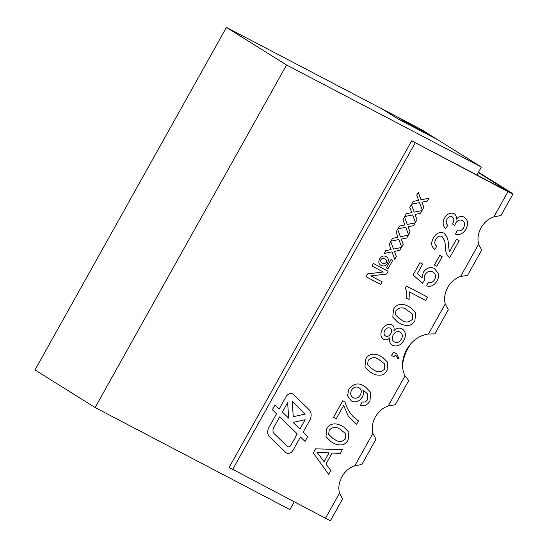 <?xml version="1.0" encoding="UTF-8"?>
<svg xmlns="http://www.w3.org/2000/svg" width="548" height="548" viewBox="0 0 548 548"><rect width="100%" height="100%" fill="white"/><g stroke="black" fill="none" stroke-linecap="round" stroke-linejoin="round"><path stroke-width="0.82" d="M396.896 116.703L421.248 129.465L431.077 135.609L406.726 122.848L396.896 116.703L226.427 27.4L286.556 64.986L95.119 407.527L34.983 369.948L226.427 27.4M294.242 501.9L289.94 509.592L95.119 407.527M437.407 139.569L431.077 135.609L406.726 122.848L396.896 116.71M382.285 109.052L398.471 119.169L437.434 139.582L481.384 167.044L286.556 64.986M325.464 518.25L339.507 493.125L342.575 498.954L330.478 520.6A13.7 0.5 29.2 0 1 325.464 518.25L229.126 467.437L411.664 140.822L504.53 189.471L507.037 190.642L505.934 189.855L478.288 172.579M481.384 167.044L476.931 175.011M339.507 493.125A20.55 16.481 -58 0 1 354.823 465.711L361.838 464.499L375.969 439.208L372.893 433.379A20.55 16.481 -58 0 1 388.217 405.965L395.224 404.753L408.733 380.586L405.041 375.866A27.393 21.968 -58 0 1 406.664 349.672A27.393 21.968 -58 0 1 428.42 334.027L434.838 333.876L448.319 309.757L445.243 303.928A20.55 16.481 -58 0 1 460.567 276.514L467.574 275.302L481.706 250.011L478.637 244.182A20.55 16.481 -58 0 1 493.954 216.768L500.961 215.556L513.017 193.985A13.7 0.5 -150.8 0 1 507.996 191.642L411.664 140.822M232.599 469.602L415.131 142.987M275.048 404.917L272.37 409.705L276.555 413.767L268.938 427.392A8.22 6.59 122 0 0 269.541 436.729L285.652 452.374A5.48 4.391 122 0 0 286.241 452.84A5.48 4.391 122 0 0 293.043 450.23L300.455 436.975L305.024 441.414L307.695 436.626L303.126 432.187L309.689 420.446A9.59 7.693 122 0 0 308.99 409.555L293.509 394.519A5.48 4.391 122 0 0 292.913 394.053A5.48 4.391 122 0 0 286.111 396.663L279.227 408.979L275.048 404.917M449.381 251.964L456.457 239.305L459.162 240.723L449.703 257.649L448.017 256.32C446.243 253.772 445.353 250.731 445.339 247.196C445.456 242.723 444.298 239.12 441.866 236.38C439.462 235.572 437.441 236.544 435.811 239.312C434.187 242.394 434.537 244.696 436.859 246.203L434.735 249.374C431.194 246.675 430.755 242.867 433.42 237.962C436.181 233.236 439.606 231.599 443.695 233.044L444.154 233.318L443.695 233.044C446.908 235.75 448.456 239.661 448.339 244.764L449.381 251.964L456.457 239.298M445.339 247.196C445.456 242.723 444.298 239.12 441.866 236.38L441.866 236.38C439.455 235.572 437.441 236.544 435.811 239.312L435.811 239.312C434.187 242.394 434.537 244.689 436.859 246.196L434.735 249.374M434.297 268.458L438.14 273.034C438.927 275.61 438.558 278.247 437.03 280.946C434.228 285.535 430.742 287.179 426.584 285.871L428.166 282.412C430.707 283.289 432.858 282.371 434.605 279.651C436.222 276.007 435.557 273.411 432.605 271.863C429.728 270.397 427.241 271.335 425.145 274.671C424.077 276.555 423.878 278.363 424.563 280.096L422.44 283.275L413.096 274.945L419.96 262.663L422.666 264.081L417.316 273.651L422.049 277.829L423.22 272.479C426.426 267.862 430.118 266.527 434.297 268.458L438.14 273.034C438.927 275.61 438.558 278.247 437.03 280.946L437.03 280.946C434.228 285.535 430.742 287.179 426.577 285.871M434.605 279.651C436.222 276 435.557 273.411 432.605 271.863L433.119 272.157L432.605 271.863C429.728 270.397 427.241 271.335 425.145 274.671L425.145 274.671C424.07 276.555 423.878 278.363 424.563 280.096L422.433 283.268M408.87 306.627L410.685 307.661L415.644 312.655L414.911 320.525C413.651 322.861 411.897 324.43 409.644 325.238C405.931 325.759 402.581 325.087 399.595 323.224L397.697 322.149L392.786 317.162L393.533 309.325C397.136 302.386 404.65 304.037 408.87 306.633L410.685 307.668L415.651 312.655L414.911 320.525C413.651 322.861 411.897 324.437 409.644 325.238L409.644 325.238C405.931 325.759 402.581 325.087 399.595 323.224L397.697 322.149L392.786 317.162L393.533 309.325M396.088 353.576L396.725 353.946L398.93 358.495L397.478 358.591C397.369 356.926 396.594 355.81 395.156 355.241L395.615 355.515L395.156 355.241L394.231 356.892L391.525 355.474L393.382 352.159L396.088 353.576L396.725 353.946L398.937 358.495L397.478 358.598C397.369 356.926 396.594 355.81 395.156 355.241L394.231 356.892L391.525 355.474M363.776 385.991L365.605 387.032L370.804 392.498L369.934 400.999C367.407 405.082 364.269 406.52 360.522 405.315L362.112 401.855C364.269 402.602 366.098 401.835 367.592 399.554L367.818 394.046L362.838 389.792C363.817 392.108 363.632 394.567 362.283 397.163C359.098 401.67 355.467 402.938 351.378 400.958L347.528 395.841L348.809 389.347C353.46 383.525 358.447 382.401 363.776 385.991L365.605 387.039L370.804 392.498L369.934 400.999C367.4 405.082 364.269 406.52 360.522 405.315M342.082 426.125L343.904 427.159L348.864 432.146L348.124 440.017C346.87 442.352 345.117 443.928 342.863 444.729C339.15 445.25 335.801 444.579 332.807 442.722L330.917 441.64L326.005 436.653L326.752 428.817C330.348 421.878 337.869 423.529 342.089 426.125L343.904 427.159L348.864 432.146L348.131 440.017C346.87 442.352 345.117 443.928 342.863 444.736L342.863 444.736C339.15 445.25 335.801 444.579 332.807 442.716L330.917 441.64L326.005 436.653L326.752 428.817M392.731 260.375L388.059 268.739L386.354 267.849L391.025 259.485L392.731 260.375L388.059 268.739L386.354 267.849M388.155 271.198L386.546 274.069L370.784 275.911L382.182 281.884L380.75 284.439L365.982 276.699L367.564 273.863L383.401 272.007L371.955 266.013L373.38 263.458L388.155 271.198L386.552 274.069L370.784 275.911L382.182 281.884L380.75 284.439L365.975 276.699M397.608 229.304L400.41 236.77L408.281 235.181L406.726 237.969L401.273 239.072L403.212 244.244L401.657 247.032L398.862 239.558L390.991 241.141L392.546 238.359L397.992 237.257L396.06 232.085L397.608 229.304L400.41 236.77L408.281 235.181L406.726 237.969L401.273 239.072L403.218 244.25L401.657 247.032L398.862 239.558M411.377 204.671L414.178 212.145L422.049 210.555L420.487 213.336L415.042 214.446L416.98 219.618L415.425 222.406L412.623 214.926L404.76 216.515L406.315 213.727L411.76 212.624L409.822 207.452L411.377 204.671L414.178 212.145L422.049 210.555L420.487 213.336L415.042 214.446L416.98 219.618L415.425 222.406L412.623 214.926L404.76 216.515M418.254 192.355L421.056 199.828L428.926 198.239L427.372 201.02L421.919 202.13L423.864 207.302L422.309 210.09L419.508 202.616L411.637 204.199L413.199 201.417L418.645 200.315L416.706 195.136L418.261 192.355L421.056 199.828L428.926 198.239L427.372 201.027L421.926 202.13L423.864 207.302L422.303 210.09L419.508 202.616L411.637 204.199M404.493 216.987L407.294 224.454L415.165 222.865L413.61 225.653L408.157 226.756L410.096 231.934L408.541 234.715L405.739 227.242L397.875 228.831L399.43 226.043L404.876 224.94L402.938 219.769L404.493 216.987L407.294 224.454L415.165 222.865L413.61 225.653L408.157 226.756L410.096 231.934L408.541 234.715L405.739 227.242L397.875 228.831M390.731 241.613L393.526 249.087L401.396 247.497L399.841 250.278L394.396 251.388L396.334 256.56L394.779 259.348L391.978 251.875L384.114 253.457L385.669 250.676L391.114 249.573L389.176 244.394L390.731 241.613L393.533 249.087L401.403 247.497L399.841 250.278L394.396 251.388L396.334 256.56L394.779 259.348L391.978 251.868L384.107 253.457M386.032 256.567C388.436 257.909 388.929 260.101 387.511 263.143C385.6 265.938 383.422 266.664 380.976 265.335L380.593 265.116L380.976 265.335C378.661 263.992 378.202 261.841 379.613 258.875C381.456 256.115 383.6 255.347 386.032 256.567L386.45 256.807L386.032 256.567C388.436 257.909 388.929 260.101 387.518 263.143L387.518 263.143C385.593 265.931 383.415 266.664 380.976 265.335L380.976 265.335C378.654 263.992 378.202 261.841 379.613 258.875M342.418 449.607L340.253 453.484L332.109 453.025L325.944 464.06L330.786 470.41L328.629 474.287L313.264 452.949L315.566 448.833L342.418 449.607L340.253 453.484L332.109 453.025L325.944 464.06L330.793 470.41L328.622 474.287M344.98 401.89C346.679 407.719 349.466 412.685 353.337 416.802L358.433 420.953L356.577 424.275L348.261 416.062L343.637 405.479L336.219 418.761L333.513 417.343L342.788 400.746L344.98 401.89C346.685 407.719 349.466 412.692 353.337 416.802L358.433 420.953L356.577 424.275L348.261 416.062L343.644 405.479L336.219 418.761L333.513 417.343M381.038 356.419L382.86 357.454L387.82 362.44L387.08 370.311C385.826 372.647 384.073 374.222 381.819 375.031C378.106 375.544 374.757 374.873 371.77 373.017L369.873 371.934L364.961 366.948L365.708 359.111C369.304 352.172 376.825 353.823 381.045 356.419L382.86 357.454L387.82 362.44L387.087 370.311C385.826 372.647 384.073 374.222 381.819 375.031L381.819 375.031C378.106 375.544 374.757 374.873 371.763 373.017L371.77 373.017M391.875 324.759C393.868 325.971 394.533 327.978 393.868 330.766C396.533 328.101 399.239 327.444 402.006 328.779C405.801 331.396 406.39 335.28 403.78 340.438C400.718 345.404 397.012 347.035 392.656 345.336L392.128 345.035L392.656 345.336C389.916 343.836 389.046 341.267 390.046 337.616C387.963 339.753 385.826 340.329 383.648 339.328L383.641 339.328C380.476 337.027 380.059 333.677 382.381 329.28C384.943 324.971 388.107 323.464 391.875 324.759L392.231 324.971L391.875 324.759C393.868 325.971 394.533 327.978 393.868 330.766C396.533 328.101 399.245 327.444 402.006 328.779L402.506 329.074L402.006 328.779C405.801 331.396 406.397 335.28 403.78 340.438C400.718 345.404 397.012 347.042 392.656 345.336L392.656 345.336C389.916 343.836 389.046 341.26 390.039 337.616L390.046 337.616C387.963 339.753 385.826 340.329 383.641 339.328L383.648 339.328C380.476 337.027 380.052 333.677 382.381 329.28M406.52 286.09L427.625 297.146L425.769 300.468L409.322 291.851L409.096 299.455L406.602 298.146C407.157 294.468 406.732 291.159 405.328 288.227L406.52 286.09M442.181 256.711L436.797 266.335L434.365 265.061L439.743 255.436L442.181 256.711L436.797 266.335L434.365 265.061M453.991 213.556C455.895 214.713 456.635 216.618 456.203 219.275C458.731 216.487 461.375 215.775 464.129 217.145C467.978 219.858 468.595 223.858 465.971 229.153C463.156 233.688 459.676 235.332 455.518 234.092L457.107 230.633C459.697 231.441 461.868 230.482 463.608 227.763C465.197 224.475 464.745 222.036 462.252 220.454C459.676 219.406 457.464 220.337 455.607 223.248L454.696 225.55L452.456 223.927L452.751 223.468C454.354 220.625 454.182 218.447 452.23 216.919C450.182 216.152 448.435 216.94 447.004 219.282C445.73 221.844 446.004 223.865 447.819 225.338L445.695 228.516C442.736 225.899 442.346 222.433 444.51 218.111C447.086 213.843 450.244 212.329 453.997 213.556L453.991 213.556C455.895 214.713 456.635 216.618 456.203 219.275C458.738 216.487 461.375 215.775 464.129 217.145L464.649 217.446L464.129 217.145C467.985 219.858 468.602 223.858 465.971 229.153L465.971 229.153C463.156 233.688 459.676 235.332 455.518 234.092M463.601 227.763C465.197 224.475 464.745 222.036 462.252 220.454L462.608 220.659L462.252 220.454C459.676 219.406 457.464 220.337 455.607 223.248L454.696 225.55M452.751 223.468C454.354 220.625 454.182 218.44 452.23 216.919L452.23 216.919C450.175 216.152 448.435 216.94 447.004 219.282L447.004 219.282C445.73 221.844 446.004 223.865 447.819 225.338L445.695 228.516M513.017 193.985A13.7 0.5 -150.8 0 0 510.805 192.41L478.493 172.216M411.295 343.267A27.393 16.337 -62.4 0 0 402.554 366.235M398.855 239.558L390.991 241.141M367.564 273.863L383.401 272.007L371.948 266.013M386.224 262.382C386.71 260.663 386.217 259.499 384.751 258.903L385.141 259.122L384.751 258.896C383.422 258.019 382.141 258.259 380.915 259.615C380.415 261.314 380.894 262.458 382.346 263.047L382.353 263.047C383.696 263.951 384.984 263.725 386.224 262.382C386.71 260.663 386.217 259.499 384.751 258.896C383.422 258.019 382.141 258.259 380.915 259.615C380.422 261.314 380.894 262.458 382.353 263.047M319.758 455.977L324.121 461.69L329.06 452.847L316.847 452.169L324.121 461.69L329.06 452.854L316.854 452.169L319.758 455.977M340.219 429.44L340.226 429.44C336.52 426.447 332.835 426.673 329.17 430.132L328.684 434.331L332.677 438.27L334.657 439.393C338.335 442.38 342.014 442.168 345.692 438.743L345.733 433.639L340.219 429.44C336.52 426.44 332.835 426.673 329.163 430.132L328.69 434.331L332.684 438.27L334.657 439.393M345.692 438.743L345.733 433.639L340.226 429.44M367.592 399.554L367.818 394.046L362.838 389.792C363.817 392.108 363.632 394.567 362.283 397.163L362.283 397.163C359.098 401.67 355.467 402.938 351.378 400.951L347.528 395.841L348.809 389.347M360.413 394.875C361.947 391.525 361.385 389.114 358.741 387.648L359.193 387.909L358.741 387.648C356.029 386.251 353.624 387.08 351.528 390.114L351.528 390.114C350.001 393.628 350.617 396.156 353.378 397.711C356.097 398.923 358.44 397.978 360.413 394.875C361.947 391.525 361.385 389.114 358.741 387.648C356.022 386.251 353.618 387.08 351.528 390.114C350.001 393.628 350.617 396.156 353.378 397.711L352.905 397.437L353.378 397.711M371.763 373.017L369.873 371.934L364.961 366.948L365.708 359.111M384.648 369.037L384.689 363.94L379.182 359.735C375.476 356.741 371.791 356.967 368.126 360.426L367.646 364.625L371.633 368.564L373.613 369.688C377.291 372.681 380.97 372.462 384.648 369.037L384.689 363.94L379.175 359.735C375.476 356.741 371.791 356.967 368.119 360.426L367.646 364.625L371.64 368.564L373.613 369.695M401.355 339.137C402.951 335.958 402.54 333.602 400.109 332.081C397.416 330.937 395.108 331.903 393.183 334.979C391.621 338.143 392.046 340.479 394.457 341.993C397.129 343.178 399.43 342.226 401.362 339.137C402.958 335.958 402.54 333.602 400.109 332.081C397.416 330.937 395.108 331.903 393.183 334.986C391.621 338.143 392.046 340.479 394.464 341.993L394.464 341.993M400.465 332.287L400.109 332.081L400.465 332.287M390.806 333.602C392.108 331.191 391.868 329.362 390.094 328.122L390.094 328.115C388.011 327.327 386.258 328.129 384.84 330.513C383.552 332.91 383.771 334.746 385.511 336.02C387.614 336.869 389.381 336.061 390.806 333.602C392.108 331.191 391.868 329.362 390.094 328.115C388.011 327.327 386.258 328.129 384.84 330.513C383.552 332.91 383.778 334.746 385.511 336.02L385.511 336.02M412.473 319.244L412.521 314.148L407.006 309.942C403.301 306.949 399.615 307.181 395.951 310.634L395.471 314.84L399.465 318.772L401.437 319.902C405.123 322.888 408.801 322.669 412.473 319.244L412.521 314.148L407.006 309.942C403.301 306.949 399.615 307.181 395.951 310.634L395.471 314.84L399.465 318.778L401.437 319.902M427.625 297.146L425.769 300.468L409.322 291.851L409.096 299.455L406.602 298.146M422.666 264.081L417.316 273.651L422.049 277.829L423.22 272.479M459.162 240.716L449.703 257.649L448.017 256.313M443.695 233.044C446.901 235.75 448.449 239.661 448.339 244.764L449.374 251.964M286.111 396.656L279.227 408.979L275.041 404.917M286.241 452.833A5.48 4.391 122 0 0 293.043 450.23L300.455 436.975L305.017 441.414L307.695 436.626L303.126 432.187L309.689 420.446A9.59 7.693 122 0 0 308.99 409.555L293.502 394.519A5.48 4.391 122 0 0 292.913 394.053M297.242 433.858L279.733 416.85L273.801 427.461A5.48 4.391 122 0 0 274.199 433.687L287.193 446.305A2.74 2.199 122 0 0 287.488 446.531A2.74 2.199 122 0 0 290.885 445.229L297.242 433.858L279.727 416.85L273.801 427.461A5.48 4.391 122 0 0 274.199 433.687L287.193 446.305A2.74 2.199 122 0 0 287.488 446.538A2.74 2.199 122 0 0 290.892 445.229M288.693 418.165L287.638 402.698L282.405 412.062L288.693 418.165L287.638 402.698L282.405 412.062L288.693 418.172M292.221 401.444L293.255 416.713L305.209 414.062L292.221 401.444L293.262 416.713L305.215 414.062L292.221 401.444M305.147 419.727L293.057 422.405L299.92 429.07L305.147 419.727L293.057 422.405L299.92 429.077L305.147 419.727M354.823 465.711L372.893 433.379M388.217 405.965L405.041 375.866M428.42 334.027L445.243 303.928M460.567 276.514L478.637 244.182M493.954 216.768L507.996 191.642"/></g></svg>
